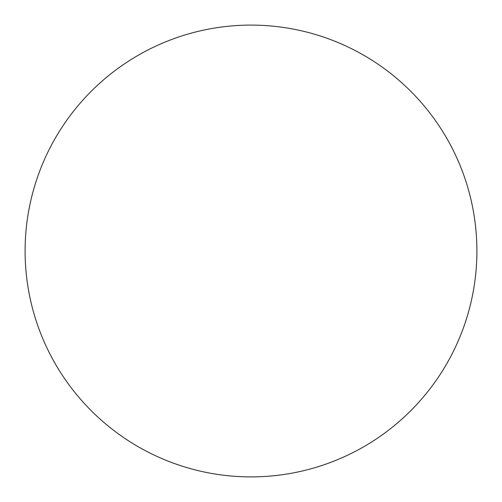 <?xml version="1.0" encoding="UTF-8"?>
<svg xmlns="http://www.w3.org/2000/svg" width="502" height="502" viewBox="0 0 502 502"><rect width="100%" height="100%" fill="white"/><g stroke="black" fill="none" stroke-linecap="round" stroke-linejoin="round"><path stroke-width="0.75" d="M251 25.1A225.9 225.9 0 0 1 476.9 251A225.9 225.9 0 0 1 251 476.9A225.9 225.9 0 0 1 25.1 251A225.9 225.9 0 0 1 251 25.1"/></g></svg>
